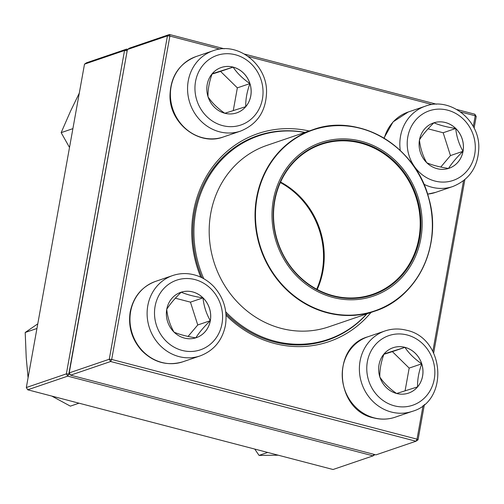 <?xml version="1.0" encoding="UTF-8"?>
<svg xmlns="http://www.w3.org/2000/svg" width="504" height="504" viewBox="0 0 504 504"><rect width="100%" height="100%" fill="white"/><g stroke="black" fill="none" stroke-linecap="round" stroke-linejoin="round"><path stroke-width="0.76" d="M127.405 49.518L69.218 372.897L109.261 359.245L167.448 35.86L127.405 49.518L129.446 48.145L169.489 34.492L224.204 48.781M244.56 54.092L436.47 104.196M456.826 109.507L474.825 114.206L476.217 116.474L474.113 128.148M464.846 179.663L433.667 352.957M424.393 404.473L418.03 439.853L417.029 439.167L423.076 405.55M219.901 49.127L169.879 36.068L111.693 359.446L417.029 439.167L415.989 441.227L110.647 361.513L70.61 375.165L375.946 454.879L415.989 441.227L418.03 439.853M200.775 277.181A109.916 100.724 -108.8 0 1 193.53 211.529A109.916 100.724 -108.8 0 1 309.166 130.983M371.039 312.436A109.916 100.724 -108.8 0 1 226.044 315.271M473.281 126.535L475.215 115.781L460.593 111.964M432.167 104.542L248.327 56.549M432.829 351.345L463.529 180.734M305.008 132.401A108.026 98.992 71.2 0 0 257.872 135.614A108.026 98.992 71.2 0 0 194.531 212.222A108.026 98.992 71.2 0 0 202.104 277.824M225.924 313.614A108.026 98.992 71.2 0 0 327.6 340.106A108.026 98.992 71.2 0 0 366.881 313.853M474.825 114.206L475.215 115.781L476.217 116.474M69.218 372.897L70.61 375.165M110.647 361.513L111.693 359.446L109.261 359.245L110.647 361.513M169.489 34.492L167.448 35.86L169.879 36.068L169.489 34.492M166.755 309.311A23.965 21.962 -108.8 0 1 180.81 292.314A23.965 21.962 -108.8 0 1 209.33 307.913A23.965 21.962 -108.8 0 1 196.276 337.686A23.965 21.962 -108.8 0 1 174.233 332.312A23.965 21.962 -108.8 0 1 166.755 309.311M196.264 337.693A23.965 21.962 71.2 0 0 210.294 320.702A23.965 21.962 71.2 0 0 202.999 297.87C203.83 305.972 206.262 313.582 210.294 320.702C203.912 326.913 199.08 332.627 195.804 337.837C186.965 336.483 179.701 334.587 174.019 332.149C170.018 325.13 167.586 317.52 166.723 309.324C169.936 304.189 174.762 298.475 181.207 292.181A23.965 21.962 71.2 0 0 180.791 292.32M202.999 297.87A23.965 21.962 71.2 0 0 181.207 292.181C186.896 294.619 194.153 296.516 202.999 297.87L190.449 302.148L175.361 298.211M188.061 336.433L197.751 324.979L190.449 302.148M210.294 320.702L197.751 324.979M396.661 393.492A23.965 21.962 -108.8 0 1 378.712 371.139A23.965 21.962 -108.8 0 1 393.076 347.729A23.965 21.962 -108.8 0 1 421.596 363.327A23.965 21.962 -108.8 0 1 408.549 393.101A23.965 21.962 -108.8 0 1 396.661 393.492M408.53 393.107A23.965 21.962 71.2 0 0 417.57 386.889A23.965 21.962 71.2 0 0 421.722 363.819A23.965 21.962 71.2 0 0 404.926 347.351C408.901 353.342 414.502 358.835 421.722 363.819C418.755 372.046 417.369 379.739 417.57 386.889L396.623 393.504C389.479 388.59 383.878 383.103 379.833 377.042C379.632 369.886 381.018 362.193 383.985 353.966L404.926 347.351A23.965 21.962 71.2 0 0 393.057 347.735M405.077 390.865L409.172 368.096L392.377 351.628L383.859 354.318M421.722 363.819L409.172 368.096M404.926 347.351L392.377 351.628M463.05 151.288A23.965 21.962 -108.8 0 1 448.995 168.286A23.965 21.962 -108.8 0 1 420.475 152.693A23.965 21.962 -108.8 0 1 433.528 122.919A23.965 21.962 -108.8 0 1 455.572 128.293A23.965 21.962 -108.8 0 1 463.05 151.288M448.982 168.292A23.965 21.962 71.2 0 0 463.012 151.301A23.965 21.962 71.2 0 0 455.717 128.476A23.965 21.962 71.2 0 0 433.925 122.787C439.608 125.219 446.872 127.115 455.717 128.476C456.548 136.578 458.98 144.182 463.012 151.301C456.63 157.519 451.798 163.233 448.522 168.443C439.677 167.089 432.413 165.192 426.737 162.754C422.736 155.736 420.298 148.126 419.435 139.929C422.648 134.788 427.48 129.074 433.925 122.787A23.965 21.962 71.2 0 0 433.509 122.926M440.779 167.038L450.463 155.585L443.167 132.754L428.072 128.816M463.012 151.301L450.463 155.585M455.717 128.476L443.167 132.754M233.144 67.108A23.965 21.962 -108.8 0 1 251.099 89.46A23.965 21.962 -108.8 0 1 236.729 112.871A23.965 21.962 -108.8 0 1 208.209 97.272A23.965 21.962 -108.8 0 1 221.256 67.498A23.965 21.962 -108.8 0 1 233.144 67.108M236.71 112.877A23.965 21.962 71.2 0 0 245.75 106.659L224.809 113.274C217.659 108.36 212.064 102.873 208.013 96.812C207.818 89.662 209.198 81.969 212.165 73.735L233.113 67.12A23.965 21.962 71.2 0 0 221.243 67.505M249.902 83.588A23.965 21.962 71.2 0 0 233.113 67.12C237.088 73.118 242.682 78.605 249.902 83.588C246.935 91.823 245.555 99.515 245.75 106.659A23.965 21.962 71.2 0 0 249.902 83.588L237.352 87.866L220.563 71.398L212.039 74.088M233.257 110.634L237.352 87.866M233.113 67.12L220.563 71.398M203.78 278.718A107.56 98.563 -108.8 0 1 198.129 262.83A107.56 98.563 -108.8 0 1 258.741 135.815A107.56 98.563 -108.8 0 1 304.826 132.458M366.698 313.916A107.56 98.563 -108.8 0 1 328.167 339.419A107.56 98.563 -108.8 0 1 225.723 311.787M275.171 238.348A81.138 74.353 -108.8 0 1 364.31 142.115A81.138 74.353 -108.8 0 1 401.757 277.521A81.138 74.353 -108.8 0 1 275.171 238.348M276.343 238.039A79.821 73.143 -108.8 0 1 364.027 143.369A79.821 73.143 -108.8 0 1 400.869 276.576A79.821 73.143 -108.8 0 1 276.343 238.039M276.627 237.982A79.254 72.626 -108.8 0 1 321.287 144.39A79.254 72.626 -108.8 0 1 415.605 195.962A79.254 72.626 -108.8 0 1 372.443 294.412A79.254 72.626 -108.8 0 1 276.627 237.982M280.571 182.045A79.254 72.626 -108.8 0 1 317.205 289.479M316.714 289.22A79.254 72.626 71.2 0 0 322.825 267.404A79.254 72.626 71.2 0 0 280.344 182.549M84.502 64.147L26.321 387.526L66.358 373.874L124.545 50.488L84.502 64.147L86.549 62.773L126.586 49.121L127.6 49.386M27.707 389.794L333.043 469.507L373.086 455.855L67.75 376.141L27.707 389.794L26.321 387.526M127.184 50.746L68.79 374.075L70.163 374.434M68.79 374.075L66.358 373.874L67.75 376.141L68.79 374.075M124.545 50.488L126.977 50.696L126.586 49.121L124.545 50.488M373.855 454.331L373.086 455.855L374.932 454.614M72.897 128.64L61.154 132.647L70.56 111.113L79.285 93.145M69.514 147.47L61.154 132.647M79.021 403.187L70.365 406.142L51.761 396.075M36.943 328.476L25.2 332.483L37.775 323.851M28.079 377.729L26.221 357.556L25.2 332.483M267.706 452.447L259.05 455.402L254.759 449.07M278.246 455.2L259.05 455.402M221.993 323.732A36.798 33.718 71.2 0 0 177.339 279.953A36.798 33.718 71.2 0 0 166.301 341.315A36.798 33.718 71.2 0 0 221.993 323.732M182.939 361.765C167.486 366.269 153.758 362.559 141.744 350.62C131.834 339.463 127.991 326.535 130.215 311.844C133.371 296.793 141.813 286.637 155.534 281.396A42.456 38.909 71.2 0 0 130.643 311.503A42.456 38.909 71.2 0 0 143.886 352.246A42.456 38.909 71.2 0 0 182.939 361.765L200.101 355.912A42.456 38.909 -108.8 0 1 149.575 328.287A42.456 38.909 -108.8 0 1 172.696 275.543C177.931 273.779 183.324 273.206 188.874 273.829C198.544 275.058 206.886 279.348 213.898 286.694C223.808 297.851 227.651 310.773 225.42 325.464C222.264 340.521 213.822 350.671 200.101 355.912M407.188 334.99A36.798 33.718 71.2 0 0 368.657 380.564A36.798 33.718 71.2 0 0 426.592 395.69A36.798 33.718 71.2 0 0 407.188 334.99M395.212 417.186C388.181 419.53 381.011 419.769 373.703 417.904C335.532 410.256 330.656 347.206 367.8 336.811A42.456 38.909 71.2 0 0 342.355 378.284A42.456 38.909 71.2 0 0 374.151 417.873A42.456 38.909 71.2 0 0 395.212 417.186L412.366 411.333A42.456 38.909 -108.8 0 1 361.841 383.701A42.456 38.909 -108.8 0 1 384.962 330.964C391.992 328.614 399.162 328.375 406.47 330.24C444.641 337.882 449.518 400.945 412.366 411.333M407.812 136.868A36.798 33.718 71.2 0 0 452.466 180.653A36.798 33.718 71.2 0 0 463.51 119.29A36.798 33.718 71.2 0 0 407.812 136.868M383.947 138.127L393.038 121.918L408.253 112.001A42.456 38.909 71.2 0 0 384.224 138.298M400.283 150.52A42.456 38.909 -108.8 0 1 400.522 136.256A42.456 38.909 -108.8 0 1 425.414 106.149C449.971 96.711 479.336 119.801 478.819 147.452C478.283 166.635 469.615 179.657 452.819 186.518A42.456 38.909 -108.8 0 1 423.864 184.206M427.581 194.116A42.456 38.909 71.2 0 0 435.658 192.371L452.819 186.518M222.623 125.616A36.798 33.718 71.2 0 0 261.148 80.035A36.798 33.718 71.2 0 0 203.213 64.909A36.798 33.718 71.2 0 0 222.623 125.616M223.392 136.956C198.834 146.393 169.47 123.297 169.987 95.653C170.522 76.469 179.185 63.447 195.987 56.587A42.456 38.909 71.2 0 0 170.535 98.053A42.456 38.909 71.2 0 0 202.331 137.649A42.456 38.909 71.2 0 0 223.392 136.956L240.553 131.103A42.456 38.909 -108.8 0 1 219.492 131.796A42.456 38.909 -108.8 0 1 187.696 92.207A42.456 38.909 -108.8 0 1 213.148 50.734C237.699 41.29 267.07 64.386 266.553 92.037C266.017 111.22 257.349 124.242 240.553 131.103M212.934 258.577A95.861 87.841 -108.8 0 1 266.95 145.373L312.795 129.742A95.861 87.841 -108.8 0 1 428.69 197.996A95.861 87.841 -108.8 0 1 374.674 311.195A95.861 87.841 -108.8 0 1 258.785 242.941A95.861 87.841 -108.8 0 1 312.795 129.742C358.747 112.48 415.825 146.103 428.734 197.977C442.796 244.887 417.57 297.776 374.674 311.195L328.822 326.831A95.861 87.841 -108.8 0 1 212.934 258.577M428.62 198.003A95.577 87.583 71.2 0 0 318.452 128.318A95.577 87.583 71.2 0 0 259.22 242.815A95.577 87.583 71.2 0 0 369.388 312.493A95.577 87.583 71.2 0 0 428.62 198.003M155.534 281.396L172.696 275.543M367.8 336.811L384.962 330.964M408.253 112.001L425.414 106.149M435.658 192.371L427.587 194.134M195.987 56.587L213.148 50.734M258.741 135.815L249.278 139.041M328.167 339.419L318.704 342.644"/></g></svg>
